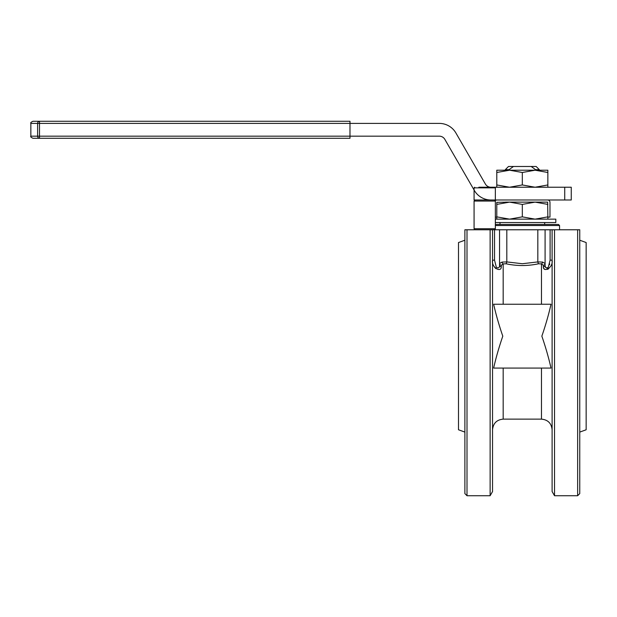 <?xml version="1.0" encoding="UTF-8"?>
<svg xmlns="http://www.w3.org/2000/svg" width="617" height="617" viewBox="0 0 617 617"><rect width="100%" height="100%" fill="white"/><g stroke="black" fill="none" stroke-linecap="round" stroke-linejoin="round"><path stroke-width="0.93" d="M494.286 199.993L495.351 201.057L474.072 201.057L474.072 228.714L495.351 228.714L494.286 229.779M499.554 229.779L499.554 265.21L499.554 263.513L502.037 262.071L506.812 261.917L506.812 229.779L490.122 229.779L492.536 229.779L492.536 491.548L490.122 495.729L490.122 229.779L467.007 229.779L467.007 495.729L464.879 493.6L464.879 229.779L467.007 229.779M495.351 201.057L495.351 228.714M478.838 187.229L494.711 187.229L495.351 187.869L474.072 187.869L474.712 187.229M474.072 187.869L474.072 199.993L564.732 199.993L564.732 187.229L490.901 187.229A6.386 6.386 0 0 1 485.378 184.036L455.894 132.971A19.15 19.15 0 0 0 439.312 123.4L349.986 123.4L349.986 136.164L439.312 136.164A6.386 6.386 0 0 1 444.842 139.357L474.072 189.99M535.61 169.675L531.16 166.482L536.15 166.482L539.343 169.675L535.61 169.675L535.086 170.207L547.85 170.207L547.85 172.49L535.086 170.207L522.321 172.49L509.557 170.207L535.086 170.207M495.351 222.544L555.832 222.544L555.832 219.143L495.351 219.143M544.664 222.544L544.664 224.457M579.764 229.779L579.764 493.6L577.643 495.729L577.643 229.779L579.764 229.779M495.351 224.457L558.493 224.457L559.557 225.521L495.351 225.521M577.643 495.729L554.521 495.729L554.521 229.779L552.107 229.779L577.643 229.779M559.557 225.521L559.557 229.779M579.764 432.093L586.15 429.771L586.15 242.543L579.764 240.221M464.879 432.093L458.493 429.771L458.493 242.543L464.879 240.221M554.521 495.729L552.107 491.548L552.107 229.779L506.812 229.779L506.812 261.917L522.321 263.729L537.831 261.917L542.605 262.071L537.831 261.917A2.129 0.764 -102.4 0 0 538.602 263.775C527.72 266.104 516.861 266.104 506.04 263.775L503.171 263.922L501.312 265.295L501.312 266.953C501.135 272.884 491.178 267.593 492.536 260.166L494.541 260.166L496.33 267.261C498.482 268.449 499.562 267.77 499.554 265.21A2.129 1.774 180 0 0 501.312 266.953M545.089 263.513L542.605 262.071L545.089 263.513A2.129 1.812 0 0 1 543.33 265.295L541.471 263.922L538.602 263.775M494.703 267.377L495.081 267.847M495.497 268.287L495.914 268.657M493.639 304.243C495.983 314.616 499.037 325.252 502.793 336.157C499.037 347.055 495.983 357.698 493.639 368.071L551.012 368.071C548.66 357.698 545.613 347.062 541.849 336.157C545.605 325.259 548.66 314.624 551.012 304.243L493.639 304.243M545.089 229.779L545.089 265.21C545.104 267.786 546.176 268.472 548.305 267.269L550.102 260.166L552.107 260.166C553.457 267.608 543.5 272.891 543.33 266.953L543.33 265.295M543.708 268.272L544.533 269.135M547.518 269.382L547.965 269.174M548.343 268.943L548.729 268.657M499.539 265.634L499.469 266.081M549.701 263.906L549.477 264.786M547.611 267.932L546.932 268.156M545.891 267.639L545.235 266.343M499.554 263.513A2.129 1.812 180 0 0 501.312 265.295M502.037 262.071A2.129 1.087 -109.6 0 0 503.171 263.922L503.171 304.243M506.812 261.917A2.129 0.764 -77.6 0 1 506.04 263.775M542.605 262.071A2.129 1.087 -70.4 0 1 541.471 263.922L541.471 304.243M545.089 265.21A2.129 1.774 0 0 1 543.33 266.953M474.319 190.422A19.15 19.15 0 0 0 490.901 199.993M564.732 199.993L571.257 199.993L571.257 187.229L564.732 187.229M495.351 217.107L496.793 217.107L496.793 202.33L509.557 202.121L496.793 204.404M505.439 202.121L547.641 202.121L547.85 217.107L549.978 217.107L549.978 202.33A2.337 2.337 0 0 0 547.641 199.993M497.001 199.993A2.337 2.337 0 0 0 495.173 200.88M547.85 204.404L535.086 202.121L522.321 204.404L509.557 202.121M535.086 202.121L539.212 202.121M547.85 216.86L535.086 219.143L522.321 216.86L509.557 219.143L496.793 216.86M547.85 217.107L547.85 219.143M496.793 217.107L496.793 219.143M522.321 216.86L522.321 204.404M531.16 166.482L513.483 166.482L509.033 169.675L505.3 169.675L505.3 170.207M505.3 169.675L508.493 166.482L513.483 166.482M509.557 170.207L496.793 172.49L496.793 170.207L509.557 170.207L509.033 169.675M547.85 172.49L547.85 184.946L535.086 187.229L522.321 184.946L509.557 187.229L496.793 184.946L496.793 172.49M496.793 184.946L496.793 187.229M522.321 184.946L522.321 172.49M547.85 184.946L547.85 187.229M349.986 121.271L39.503 121.271L349.986 121.271L349.986 123.4L39.503 123.4L39.503 136.164L349.986 136.164L349.986 138.293L32.979 138.293C30.997 137.36 30.287 136.658 30.85 136.164L37.622 136.164L37.622 123.4L30.85 123.4L30.85 136.164M37.622 136.164A2.129 1.89 -90 0 0 39.503 138.293L39.503 136.164L37.622 136.164A2.129 1.89 -90 0 0 39.503 138.293L349.986 138.293M30.85 123.4C30.31 122.883 31.02 122.174 32.979 121.271L39.503 121.271A2.129 1.89 90 0 0 37.622 123.4A2.129 1.89 90 0 1 39.503 121.271L39.503 123.4L37.622 123.4M503.171 368.071L503.171 419.136C496.716 419.768 493.168 423.308 492.536 429.771M552.107 429.771C551.475 423.308 547.935 419.768 541.471 419.136L541.471 368.071M537.831 261.917L537.831 229.779M550.102 260.166L550.102 229.779M494.541 229.779L494.541 260.166M475.136 199.993L474.072 201.057M475.136 229.779L474.072 228.714M495.351 199.993L495.351 187.869M539.343 169.675L539.343 170.207M499.986 222.544L499.986 224.457M490.122 495.729L467.007 495.729M541.471 419.136L503.171 419.136"/></g></svg>
